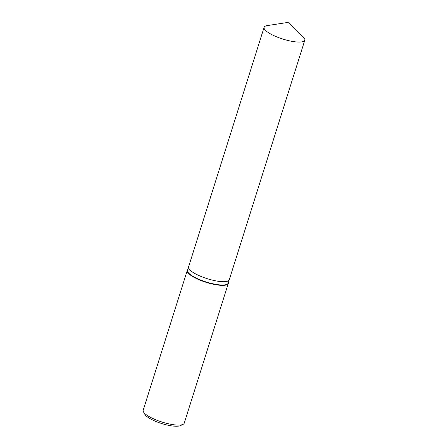 <?xml version="1.0" encoding="UTF-8"?>
<svg xmlns="http://www.w3.org/2000/svg" width="448" height="448" viewBox="0 0 448 448"><rect width="100%" height="100%" fill="white"/><g stroke="black" fill="none" stroke-linecap="round" stroke-linejoin="round"><path stroke-width="0.67" d="M188.558 266.941A21.342 5.561 17.5 0 0 188.552 266.969L187.505 270.273A21.342 5.561 17.5 0 0 196.829 278.359A21.342 5.561 17.5 0 0 228.211 283.108L229.253 279.804A21.342 5.561 17.5 0 0 229.264 279.77M229.253 279.804A21.342 5.561 17.5 0 1 197.87 275.055A21.342 5.561 17.5 0 1 188.552 266.969A21.342 5.561 17.5 0 0 197.87 275.055A21.342 5.561 17.5 0 0 229.253 279.804L304.814 40.163A21.342 5.561 17.5 0 0 303.234 36.938L288.036 22.4L267.249 25.592A21.342 5.561 17.5 0 0 264.107 27.328A21.342 5.561 17.5 0 0 273.431 35.414A21.342 5.561 17.5 0 0 304.814 40.163M187.634 269.87A21.521 5.606 17.5 0 0 187.247 270.502A21.521 5.606 17.5 0 0 196.644 278.656A21.521 5.606 17.5 0 0 228.295 283.45A21.521 5.606 17.5 0 0 228.34 282.705M187.247 270.502L143.186 410.239A21.521 5.606 17.5 0 0 143.494 411.925A21.521 5.606 17.5 0 0 152.589 418.393A21.521 5.606 17.5 0 0 183.019 424.385A21.521 5.606 17.5 0 0 184.234 423.181L228.295 283.45M143.494 411.925L144.889 414.383A19.365 5.046 17.5 0 0 153.076 420.207A19.365 5.046 17.5 0 0 180.46 425.6L183.019 424.385M188.552 266.969L264.107 27.328"/></g></svg>
